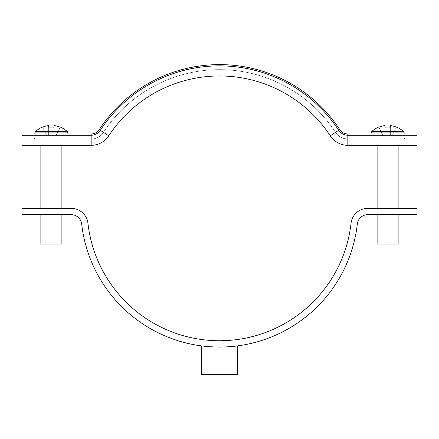 <?xml version="1.0" encoding="UTF-8"?>
<svg xmlns="http://www.w3.org/2000/svg" width="439" height="439" viewBox="0 0 439 439"><rect width="100%" height="100%" fill="white"/><g stroke="black" fill="none" stroke-linecap="round" stroke-linejoin="round"><path stroke-width="0.33" stroke-dasharray="2.19 1.65" d="M237.362 374.39L201.638 374.39M219.5 340.763L211.955 340.549M210.764 340.472L208.991 340.346L208.991 374.39M219.5 347.068C208.657 346.684 202.703 346.3 201.638 345.91C202.675 346.294 208.629 346.684 219.5 347.068C230.349 346.684 236.303 346.3 237.362 345.91C236.308 346.3 230.354 346.684 219.5 347.068L230.009 346.667L230.009 374.39M357.324 223.989A138.708 138.708 0 0 1 81.676 223.989A10.509 10.509 0 0 0 71.239 214.666L21.95 214.666L21.95 208.36L71.239 208.36A16.814 16.814 0 0 1 87.943 223.281A132.402 132.402 0 0 0 351.057 223.281A16.814 16.814 0 0 1 367.761 208.36L417.05 208.36L417.05 214.666L367.761 214.666A10.509 10.509 0 0 0 357.324 223.989M216.619 347.035L201.638 345.91M21.95 139.009L21.95 133.966L21.95 139.009L91.164 139.009L21.95 139.009M91.164 133.966L21.95 133.966L21.95 135.228L91.164 135.228L91.164 133.966L91.164 139.009L91.164 133.966A9.669 9.669 0 0 0 99.252 129.593A143.751 143.751 0 0 1 339.748 129.593A9.669 9.669 0 0 0 347.836 133.966L417.05 133.966L417.05 139.009L417.05 133.966L417.05 135.228L347.836 135.228L347.836 133.966L347.836 139.009L417.05 139.009L347.836 139.009L347.836 133.966M61.883 139.009L61.883 145.314L40.865 145.314L40.865 139.009L68.188 139.009L40.865 139.009M21.95 145.314L21.95 135.228M91.164 139.009A14.712 14.712 0 0 0 103.472 132.358A138.708 138.708 0 0 1 335.528 132.358A138.708 138.708 0 0 0 103.472 132.358L99.252 129.593L103.472 132.358A14.712 14.712 0 0 1 91.164 139.009A14.712 14.712 0 0 0 103.472 132.358A138.708 138.708 0 0 1 335.528 132.358A14.712 14.712 0 0 0 347.836 139.009A14.712 14.712 0 0 1 335.528 132.358L339.748 129.593L335.528 132.358A14.712 14.712 0 0 0 347.836 139.009M108.746 135.816L100.306 130.284A10.926 10.926 0 0 1 91.164 135.228L91.164 145.314A21.017 21.017 0 0 0 108.746 135.816A132.402 132.402 0 0 1 330.254 135.816A21.017 21.017 0 0 0 347.836 145.314L347.836 135.228A10.926 10.926 0 0 1 338.694 130.284L339.748 129.593M99.252 129.593L100.306 130.284A142.488 142.488 0 0 1 338.694 130.284L330.254 135.816A21.017 21.017 0 0 0 347.836 145.314M377.117 139.009L387.626 139.009L377.117 139.009L377.117 145.314L398.135 145.314L398.135 139.009L387.626 139.009L398.135 139.009M417.05 145.314L417.05 135.228M67.277 131.607L35.471 131.607M61.883 244.089L40.865 244.089M60.154 127.173L56.291 134.921L54.107 134.921L56.291 134.921L60.154 127.173A22.954 22.954 0 0 0 54.107 125.587L54.107 134.921L48.641 134.921L48.641 125.587A22.954 22.954 0 0 0 42.594 127.173L46.457 134.921L48.641 134.921L48.641 125.587L48.641 134.921L46.457 134.921L42.594 127.173M54.107 125.587L54.107 134.921L54.107 125.587M51.374 139.009L34.56 139.009L51.374 139.009M48.641 127.173L48.641 134.921L54.107 134.921L54.107 127.173M403.529 131.607L371.723 131.607M398.135 244.089L377.117 244.089M396.406 127.173L392.543 134.921L390.359 134.921L392.543 134.921L396.406 127.173A22.954 22.954 0 0 0 390.359 125.587L390.359 134.921L384.893 134.921L384.893 125.587A22.954 22.954 0 0 0 378.846 127.173L382.709 134.921L384.893 134.921L384.893 125.587L384.893 134.921L382.709 134.921L378.846 127.173M390.359 125.587L390.359 134.921L390.359 125.587M387.626 139.009L370.812 139.009L387.626 139.009M384.893 127.173L384.893 134.921L390.359 134.921L390.359 127.173M67.864 132.88L34.879 132.88M404.121 132.88L371.136 132.88M230.009 340.346L230.009 346.667M67.919 133.966L68.188 139.009M61.883 214.666L61.883 208.36M40.865 214.666L40.865 208.36M34.824 133.966L34.56 139.009M404.176 133.966L404.44 139.009M398.135 214.666L398.135 208.36M377.117 214.666L377.117 208.36M371.081 133.966L370.812 139.009"/><path stroke-width="0.66" d="M211.955 340.549L210.764 340.472M219.5 340.763C205.946 340.307 205.946 340.307 219.5 340.763C233.06 340.307 233.06 340.307 219.5 340.763L228.582 340.45M230.009 346.667L236.001 346.08M236.138 346.064L237.362 345.91L237.362 374.39L201.638 374.39L201.638 345.91M357.324 223.989A138.708 138.708 0 0 1 81.676 223.989A10.509 10.509 0 0 0 71.239 214.666L21.95 214.666L21.95 208.36L71.239 208.36A16.814 16.814 0 0 1 87.943 223.281A132.402 132.402 0 0 0 351.057 223.281A16.814 16.814 0 0 1 367.761 208.36L417.05 208.36L417.05 214.666L367.761 214.666A10.509 10.509 0 0 0 357.324 223.989M219.5 347.068L216.619 347.035M230.009 340.346L228.637 340.444M99.252 129.593L100.306 130.284A142.488 142.488 0 0 1 338.694 130.284A10.926 10.926 0 0 0 347.836 135.228L417.05 135.228L417.05 133.966L347.836 133.966A9.669 9.669 0 0 1 339.748 129.593A143.751 143.751 0 0 0 99.252 129.593A9.669 9.669 0 0 1 91.164 133.966L21.95 133.966L21.95 145.314L40.865 145.314L40.865 208.36M91.164 133.966L91.164 145.314A21.017 21.017 0 0 0 108.746 135.816L100.306 130.284A10.926 10.926 0 0 1 91.164 135.228L21.95 135.228M339.748 129.593L330.254 135.816A132.402 132.402 0 0 0 108.746 135.816A21.017 21.017 0 0 1 91.164 145.314L61.883 145.314L61.883 208.36M91.164 145.314L21.95 145.314M347.836 133.966L347.836 145.314A21.017 21.017 0 0 1 330.254 135.816A21.017 21.017 0 0 0 347.836 145.314L377.117 145.314L377.117 208.36M398.135 208.36L398.135 145.314L417.05 145.314L347.836 145.314M417.05 135.228L417.05 145.314M67.277 131.607L67.864 132.88L34.879 132.88L35.471 131.607L67.277 131.607A23.119 23.119 0 0 0 60.225 127.025L60.225 127.025M40.865 214.666L40.865 244.089L61.883 244.089L61.883 214.666M35.471 131.607A23.119 23.119 0 0 1 42.523 127.025L42.594 127.173A22.954 22.954 0 0 1 48.641 125.587L48.641 127.173A23.064 20.638 180 0 1 54.107 127.173L54.107 125.587A22.954 22.954 0 0 1 60.154 127.173M54.107 127.173A23.064 20.638 180 0 0 48.641 127.173M403.529 131.607L404.121 132.88L371.136 132.88L371.723 131.607L403.529 131.607A23.119 23.119 0 0 0 396.477 127.025L396.477 127.025M377.117 214.666L377.117 244.089L398.135 244.089L398.135 214.666M371.723 131.607A23.119 23.119 0 0 1 378.775 127.025L378.846 127.173A22.954 22.954 0 0 1 384.893 125.587L384.893 127.173A23.064 20.638 180 0 1 390.359 127.173L390.359 125.587A22.954 22.954 0 0 1 396.406 127.173M390.359 127.173A23.064 20.638 180 0 0 384.893 127.173M67.864 132.88L67.919 133.966M34.879 132.88L34.824 133.966M404.121 132.88L404.176 133.966M371.136 132.88L371.081 133.966"/></g></svg>

